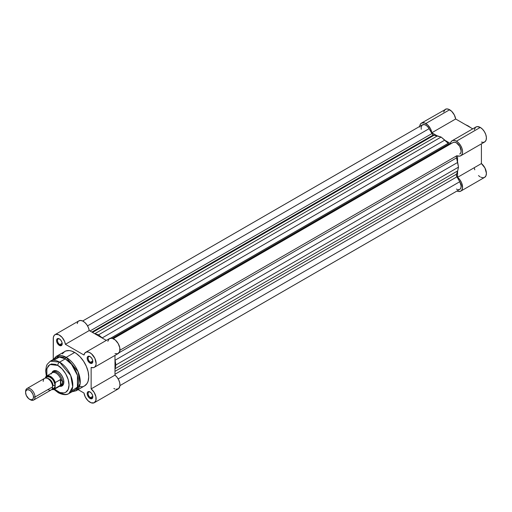 <?xml version="1.0" encoding="UTF-8"?>
<svg xmlns="http://www.w3.org/2000/svg" width="512" height="512" viewBox="0 0 512 512"><rect width="100%" height="100%" fill="white"/><g stroke="black" fill="none" stroke-linecap="round" stroke-linejoin="round"><path stroke-width="0.77" d="M470.874 127.77L468.179 125.914A2.669 1.536 120 0 0 467.469 125.805A2.669 1.536 -60 0 1 468.179 125.914A2.669 1.536 -60 0 1 468.627 126.47M419.706 126.413A8.666 5.005 60 0 1 421.472 123.085A8.666 5.005 60 0 1 425.805 123.514L449.645 109.747A8.666 5.005 -120 0 0 445.312 109.318L443.642 111.968M481.408 142.106L483.507 142.381L485.165 141.587L486.17 139.84L486.374 137.37L485.76 134.515L484.403 131.654L482.49 129.184L480.275 127.43A8.666 5.005 -120 0 0 475.942 127.002L452.102 140.768A8.666 5.005 60 0 1 456.435 141.197L480.275 127.43L477.235 126.605L475.61 127.226L474.253 129.722M460.762 155.77A8.666 5.005 60 0 1 457.562 155.872L459.661 156.147L461.325 155.354L462.323 153.606L462.534 151.136L461.914 148.282L460.557 145.421L458.643 142.95L456.435 141.197A8.666 5.005 60 0 1 462.093 148.832A8.666 5.005 60 0 1 460.762 155.77L484.608 142.003A8.666 5.005 -120 0 0 485.939 135.066A8.666 5.005 -120 0 0 480.275 127.43L456.435 141.197L454.355 140.416L452.518 140.57L451.155 141.632L450.413 143.488L445.28 140.525L450.413 143.488A8.666 5.005 60 0 1 452.102 140.768M447.917 145.491A21.325 12.314 -120 0 0 447.386 144.896A21.325 12.314 -120 0 1 447.917 145.491M440.128 149.088A21.325 12.314 60 0 1 440.659 149.683M474.253 167.699L474.778 169.818M478.464 175.584L480.102 176.845M480.934 177.286L483.29 177.773L484.608 177.376L485.971 175.77L486.4 173.203L484.934 167.968L481.408 163.571L481.408 143.853L481.408 163.571L457.562 177.338L459.853 179.744L461.587 182.79L462.522 187.91L461.766 190.195L460.762 191.142L458.694 191.52L456.998 191.008A8.666 5.005 60 0 0 460.762 191.142A8.666 5.005 60 0 0 462.285 184.928A8.666 5.005 60 0 0 457.562 177.338L457.562 171.411L457.562 177.338L481.408 163.571A8.666 5.005 -120 0 1 486.131 171.162A8.666 5.005 -120 0 1 484.608 177.376L460.762 191.142M472.742 128.851L455.667 118.989L454.31 114.931L451.725 111.366L448.454 109.19L446.246 108.973L421.472 123.085L424.608 122.957L427.885 125.133L430.47 128.698L431.821 132.755L436.954 135.718L431.821 132.755L455.667 118.989A8.666 5.005 -120 0 0 449.645 109.747L425.805 123.514A8.666 5.005 60 0 1 431.821 132.755L455.667 118.989L472.742 128.851M457.562 155.872L457.562 161.805L457.562 155.872M419.674 127.046L420.141 124.614L421.472 123.085M448.941 144A2.669 1.536 -120 0 0 450.266 144.134L453.101 142.496L450.272 144.134L448.941 144L112.346 338.33L448.941 144A2.669 1.536 -120 0 1 448.154 143.354A23.994 13.85 -120 0 0 444.787 140.109L441.12 137.05L98.534 334.835L94.861 333.658L437.446 135.866A23.994 13.85 -120 0 0 434.08 135.226L92.506 332.429L434.08 135.226L441.12 137.05L98.534 334.835L102.208 337.894L444.787 140.109L102.208 337.894A23.994 13.85 60 0 1 102.694 338.31L98.534 334.835L94.861 333.658L437.446 135.866L441.12 137.05L448.941 144M433.299 134.97A2.669 1.536 -120 0 0 434.08 135.226L433.299 134.97L91.898 332.077L433.299 134.97A2.669 1.536 -120 0 1 431.962 133.562L90.01 330.989L431.962 133.562L433.299 134.97M115.91 364.934L115.098 368.704L457.677 170.912L458.496 167.142L115.91 364.934L115.098 360.224L457.677 162.432A23.994 13.85 -120 0 0 456.55 157.894L119.117 352.717L456.55 157.894L458.496 167.142L115.91 364.934L115.098 368.704A23.994 13.85 60 0 1 114.982 369.203L115.098 368.704L457.677 170.912L456.55 174.15A23.994 13.85 -120 0 0 457.677 170.912L458.496 167.142L457.677 162.432L115.098 360.224L115.91 364.934M114.982 371.354L456.55 174.15A2.669 1.536 -120 0 0 456.934 176.813L114.982 374.24L456.934 176.813L459.763 181.715L456.595 176.09L456.55 174.15L114.982 371.354M118.182 378.925L459.763 181.715L118.182 378.925M116.064 389.299L118.739 388.512L119.949 385.606L459.763 189.408A6.662 3.846 -120 0 0 459.763 181.715L461.139 186.086L460.787 188.237L459.597 189.498M429.133 128.659A6.662 3.846 -120 0 0 422.47 124.813L424.883 124.717L426.72 125.779L428.422 127.571L431.962 133.562L429.133 128.659L87.552 325.875L429.133 128.659M94.374 333.51A23.994 13.85 60 0 1 94.861 333.658L94.374 333.51M110.72 338.17L448.154 143.354L110.72 338.17M113.286 338.688L453.101 142.496L113.286 338.688L453.101 142.496L454.63 142.202L456.435 142.829L459.763 146.349L461.146 150.989L460.787 152.864L459.763 154.042A6.662 3.846 -120 0 0 459.763 146.349A6.662 3.846 -120 0 0 453.101 142.496M119.949 350.234L456.934 155.674A2.669 1.536 -120 0 0 456.55 157.894L456.416 156.525L456.934 155.674L119.949 350.234M114.982 359.59A23.994 13.85 60 0 1 115.098 360.224L114.982 359.59M459.053 189.677L457.798 189.632M457.126 189.421L456.435 189.082M421.235 129.299L421.184 126.854L422.47 124.813L82.656 321.005L80.486 320.467L78.694 320.998M59.622 339.034A3.334 1.926 -120 0 0 57.491 340.64A3.334 1.926 -120 0 0 59.846 344.589L59.373 345.408A4 2.31 60 0 1 56.55 340.506A4 2.31 60 0 1 59.373 338.874L57.805 338.522L57.024 338.97L56.602 339.904L56.762 341.882L58.822 345.024L60.947 345.76L61.99 344.896L61.99 342.4L60.947 340.333L59.373 338.874A4 2.31 60 0 1 62.202 343.776A4 2.31 60 0 1 59.373 345.408L59.846 344.589A3.334 1.926 60 0 1 57.67 341.651A3.334 1.926 60 0 1 58.182 338.982A3.334 1.926 60 0 1 59.622 339.034M90.253 392.083A3.334 1.926 -120 0 0 88.122 393.69A3.334 1.926 -120 0 0 90.477 397.638L90.003 398.458A4 2.31 60 0 1 87.181 393.562A4 2.31 60 0 1 90.003 391.93L88.922 391.552L87.654 392.019L87.232 392.954L87.392 394.931L88.922 397.587L90.003 398.458L91.578 398.816L92.621 397.952L92.621 395.45L91.578 393.382L90.003 391.93A4 2.31 60 0 1 92.832 396.826A4 2.31 60 0 1 90.003 398.458L90.477 397.638A3.334 1.926 60 0 1 88.301 394.707A3.334 1.926 60 0 1 88.813 392.032A3.334 1.926 60 0 1 90.253 392.083M90.253 356.717A3.334 1.926 -120 0 0 88.122 358.323A3.334 1.926 -120 0 0 90.477 362.272L90.003 363.091A4 2.31 60 0 1 87.181 358.195A4 2.31 60 0 1 90.003 356.557L88.435 356.205L87.654 356.653L87.232 357.587L87.392 359.565L89.453 362.707L91.578 363.443L92.621 362.579L92.621 360.083L91.578 358.016L90.003 356.557A4 2.31 60 0 1 92.832 361.459A4 2.31 60 0 1 90.003 363.091L90.477 362.272A3.334 1.926 60 0 1 88.301 359.334A3.334 1.926 60 0 1 88.813 356.666A3.334 1.926 60 0 1 90.253 356.717M54.202 371.264A8 4.614 60 0 1 57.965 371.533A8 4.614 -120 0 0 53.594 371.738M57.728 371.386L54.323 370.618L52.634 371.59L51.885 372.947A8.666 5.005 60 0 1 57.728 371.386L57.728 371.386A8.666 5.005 60 0 1 63.853 381.997L63.386 379.021L62.061 375.962L60.07 373.28L57.728 371.386M83.597 386.342L84.621 385.862A19.859 11.469 -120 0 0 87.667 369.952A19.859 11.469 -120 0 0 74.688 352.454L66.202 357.35A19.859 11.469 60 0 1 79.174 374.854A19.859 11.469 60 0 1 76.134 390.765L80.141 383.578L78.029 371.648L66.202 357.35A1.331 0.768 120 0 0 65.267 358.874L71.514 364.294L77.485 375.418L77.382 387.136L71.328 391.142M57.728 365.402C61.037 366.784 68.883 375.238 69.037 384.992C68.883 394.566 61.037 393.952 57.728 391.52A2.669 1.536 120 0 0 58.278 392.742A2.669 1.536 -60 0 1 57.728 391.52L54.541 389.152L59.936 392.544L64.013 392.947L65.722 392.314L68.173 389.491L69.037 384.992L68.173 379.494L65.722 373.843L62.054 368.896L57.728 365.402A2.669 1.536 -60 0 1 59.61 362.138A2.669 1.536 120 0 0 57.728 365.402L55.52 364.378L51.443 363.974L48.32 365.779L46.637 369.51L46.874 375.878L46.867 368.55L49.92 364.506L57.728 365.402M68.941 393.53L72.71 386.778L70.72 375.565L59.61 362.138A18.662 10.771 60 0 1 71.802 378.579A18.662 10.771 60 0 1 68.941 393.53A18.662 10.771 60 0 1 59.61 392.608A2.669 1.536 -60 0 1 58.278 392.742C62.982 394.995 66.534 395.264 68.941 393.53L74.598 390.266A18.662 10.771 -120 0 0 77.459 375.315A18.662 10.771 -120 0 0 65.267 358.874L59.61 362.138L65.267 358.874A18.662 10.771 -120 0 0 55.936 357.946L50.278 361.216A18.662 10.771 60 0 1 59.61 362.138L50.278 361.216L47.213 364.32L46.458 365.92L45.638 370.874L46.355 376.198M90.003 402.266A8.666 5.005 60 0 1 83.987 393.024L78.106 389.626L83.987 393.024L85.338 397.082L87.923 400.646L91.13 402.797L94.131 402.803L95.898 400.531L95.898 396.666L94.138 392.352L91.136 388.896A8.666 5.005 60 0 1 95.859 396.48A8.666 5.005 60 0 1 94.336 402.694A8.666 5.005 60 0 1 90.003 402.266M62.17 343.251L59.846 344.589L62.17 343.251M92.8 360.934L90.477 362.272L92.8 360.934M92.8 396.301L90.477 397.638L92.8 396.301M113.85 388.499L114.976 389.03M119.949 385.606L119.744 382.899L118.739 379.994L117.082 377.28L114.982 375.13L114.982 355.411L114.982 375.13L91.136 388.896L91.136 367.43L91.136 388.896L114.982 375.13A8.666 5.005 -120 0 1 119.699 382.714A8.666 5.005 -120 0 1 118.182 388.928L94.336 402.694M114.982 353.664L117.926 353.69L119.699 351.526L119.795 347.789L118.182 343.558L115.322 340.045L112.038 338.253L109.28 338.707L107.827 341.274M71.923 391.808L76.134 390.765L84.621 385.862L87.072 383.462L88.128 381.133L88.736 376.774L88.128 371.718L86.368 366.4L83.597 361.274L80.064 356.787L76.064 353.325L71.949 351.181L69.318 350.586L65.779 350.989L56.275 356.365A19.859 11.469 60 0 1 66.202 357.35L56.275 356.365L53.261 359.488L53.357 337.363L54.17 335.411L55.68 334.362L58.81 334.771L62.106 337.382L64.582 341.421L65.395 344.314L89.242 330.547L106.317 340.403L89.242 330.547L88.429 327.654L86.906 324.858L84.896 322.534L82.65 321.005M78.01 321.645L77.197 323.597M53.248 359.501L53.248 338.605A8.666 5.005 60 0 1 55.046 334.637A8.666 5.005 60 0 1 61.184 336.429A8.666 5.005 60 0 1 65.395 344.314L83.987 355.04L84.922 352.941L86.694 351.962L89.005 352.269L91.475 353.811L94.886 358.362L96.128 363.565L95.859 365.293L94.662 367.11L93.427 367.667L91.136 367.43A8.666 5.005 60 0 0 94.336 367.328L118.182 353.562A8.666 5.005 -120 0 0 118.182 343.558A8.666 5.005 -120 0 0 109.517 338.554L85.677 352.32A8.666 5.005 60 0 1 94.336 357.325A8.666 5.005 60 0 1 94.336 367.328M53.549 360.339L59.43 357.075L65.267 358.874A1.331 0.768 -60 0 1 66.202 357.35L74.688 352.454A19.859 11.469 -120 0 0 64.762 351.469L62.304 353.875M80.064 386.752L82.49 386.656M59.578 386.272L61.133 386.31L62.822 385.331L63.853 381.997A8.666 5.005 60 0 1 59.578 386.272M61.485 385.402A8 4.614 -120 0 0 63.846 381.715A8 4.614 60 0 1 62.195 385.114M92.819 396.531A3.334 1.926 60 0 1 92.141 397.805A3.334 1.926 60 0 1 90.477 397.638A3.334 1.926 -120 0 0 92.819 396.538M92.819 361.165A3.334 1.926 60 0 1 92.141 362.438A3.334 1.926 60 0 1 90.477 362.272A3.334 1.926 -120 0 0 92.819 361.165M62.195 343.482A3.334 1.926 60 0 1 61.51 344.755A3.334 1.926 60 0 1 59.846 344.589A3.334 1.926 -120 0 0 62.195 343.482M55.046 334.637L78.886 320.87A8.666 5.005 -120 0 1 85.03 322.662A8.666 5.005 -120 0 1 89.242 330.547L65.395 344.314L83.987 355.04A8.666 5.005 60 0 1 85.677 352.32M47.923 389.562A6.662 3.846 -120 0 0 52.64 386.842A6.662 3.846 -120 0 0 47.923 378.682A6.662 3.846 -120 0 0 43.213 381.402M47.36 378.387A5.53 3.194 60 0 1 53.011 385.696A1.792 1.037 180 0 1 54.995 385.478A6.662 3.846 60 0 1 52.218 388.838M29.549 399.29L30.31 399.731A6.662 3.846 -120 0 0 35.027 397.011L33.491 397.011A5.581 3.226 60 0 1 29.549 399.29A5.581 3.226 60 0 1 25.6 392.454L25.901 390.88L27.354 389.677L29.549 390.17L31.059 391.392L32.832 394.093L33.421 396.077L33.421 397.856L32.832 399.155L31.059 399.814L28.774 398.758L26.266 395.366L25.6 392.454A5.581 3.226 60 0 1 29.549 390.17A5.581 3.226 60 0 1 33.491 397.011L35.027 397.011L52.64 386.842A6.662 3.846 -120 0 0 49.728 380.134A6.662 3.846 -120 0 0 44.595 378.349L26.982 388.518A6.662 3.846 60 0 1 32.115 390.304A6.662 3.846 60 0 1 35.027 397.011A6.662 3.846 -120 0 0 30.31 388.845A6.662 3.846 -120 0 0 25.6 391.565A6.662 3.846 60 0 1 26.982 388.518M51.904 372.973A8 4.614 60 0 1 52.877 372.026A8 4.614 60 0 1 59.04 374.17A8 4.614 60 0 1 62.534 382.214L63.834 381.466L62.534 382.214L62.144 383.552L60.461 385.325L55.277 388.314L55.085 387.917L53.76 389.28L51.782 389.414M55.123 382.829L55.085 383.155A7.398 4.269 60 0 0 50.278 376.717A7.398 4.269 60 0 0 45.472 377.6L46.797 376.243L48.07 376.006L50.278 376.717L52.493 378.566L55.085 383.155L55.085 387.917L55.277 382.534L60.461 379.546L60.461 385.325L60.461 379.546L60.787 379.514L60.787 385.082L60.787 379.514L62.144 380.915L62.534 382.214A8 4.614 -120 0 0 58.496 373.632A8 4.614 -120 0 0 52.154 372.64L51.526 373.376A7.661 4.422 60 0 1 56.506 373.446A7.661 4.422 60 0 1 61.011 379.757A7.661 4.422 -120 0 0 52.224 372.787L46.637 376.013A7.661 4.422 60 0 1 55.277 382.534L60.787 379.514L62.144 380.915L62.534 382.214L62.144 383.552L61.011 384.819A7.661 4.422 60 0 1 59.034 386.374L59.981 386.202A8 4.614 -120 0 0 62.534 382.214A8 4.614 60 0 1 60.877 385.875A8 4.614 60 0 1 59.565 386.246M52.083 388.826L54.202 388.045L54.906 386.49L54.906 384.365L53.613 380.838L52.083 378.771L49.363 376.89L46.95 376.986L45.926 378.163M51.085 373.907L51.098 374.035A7.661 4.422 60 0 1 51.526 373.376M55.277 382.534A7.661 4.422 -120 0 0 46.797 375.93A7.661 4.422 -120 0 0 45.664 376.986A7.661 4.422 60 0 1 46.637 376.013L45.562 377.126M60.787 385.082L55.277 388.314A7.661 4.422 60 0 1 54.304 389.286L59.891 386.061A7.661 4.422 -120 0 0 61.011 384.819L60.787 385.082M51.776 389.478A7.661 4.422 -120 0 0 54.144 389.37A7.661 4.422 -120 0 0 55.277 388.314L55.085 387.917A7.398 4.269 60 0 1 51.827 389.421M45.984 378.042A6.662 3.846 60 0 1 51.27 378.01A6.662 3.846 60 0 1 54.995 385.478A1.792 1.037 0 0 0 53.011 385.696A5.53 3.194 -120 0 0 48.09 378.49M33.645 400.058L51.258 389.888A6.662 3.846 -120 0 0 52.64 386.842L35.027 397.011A6.662 3.846 60 0 1 33.645 400.058A6.662 3.846 60 0 1 29.914 399.482M481.408 146.01L481.408 152.282M468.179 125.914L465.446 124.634M58.278 392.742L54.003 389.44M52.877 372.026L55.392 370.573M60.877 385.875L63.392 384.422M51.738 389.517L54.304 389.286"/></g></svg>
